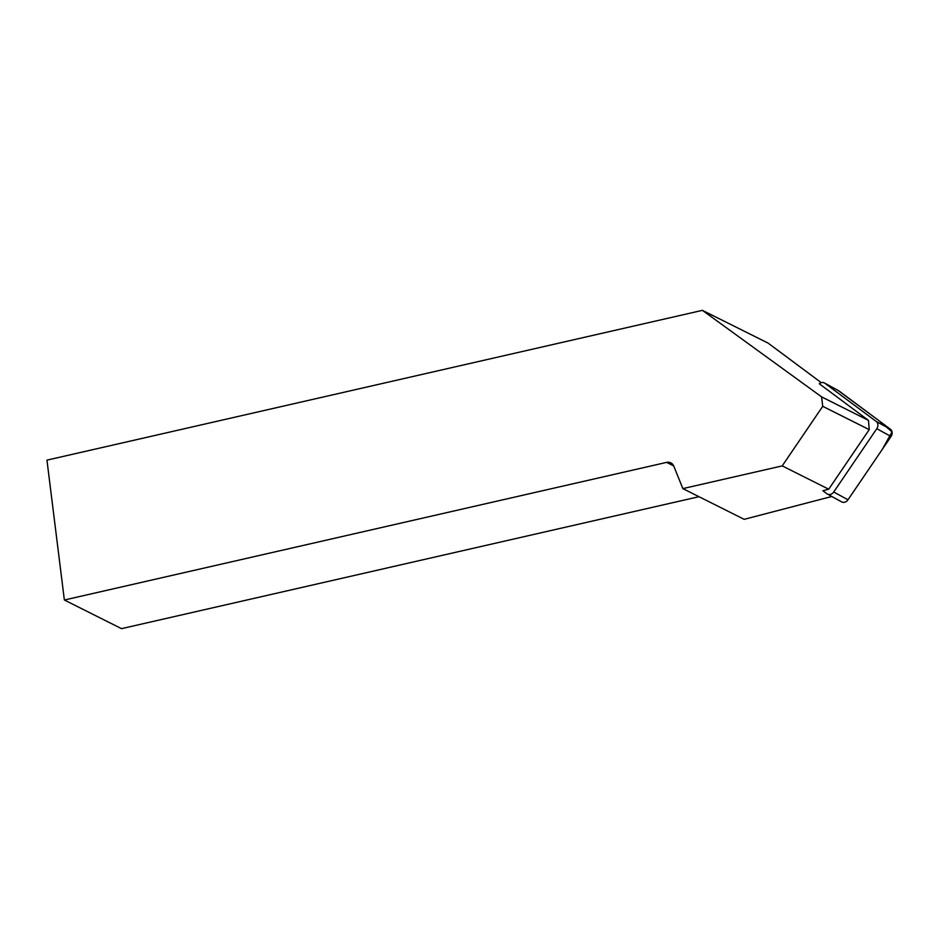 <?xml version="1.0" encoding="UTF-8"?>
<svg xmlns="http://www.w3.org/2000/svg" width="939" height="939" viewBox="0 0 939 939"><rect width="100%" height="100%" fill="white"/><g stroke="black" fill="none" stroke-linecap="round" stroke-linejoin="round"><path stroke-width="1.41" d="M828.714 489.207L822.869 490.733L826.977 493.797A5.481 4.554 -61.3 0 0 827.423 494.078A5.481 4.554 -61.3 0 0 833.726 492.001L876.791 428.689A5.481 4.554 -61.3 0 0 876.204 421.435L824.888 383.253A5.481 4.554 -61.3 0 0 824.442 382.971A5.481 4.554 -61.3 0 0 819.289 383.769L868.481 420.39L869.232 429.639L828.714 489.207L782.21 465.897L822.728 406.329L869.232 429.639M824.442 382.971L838.703 390.777A5.481 4.554 118.7 0 1 839.137 391.058L890.454 429.252A5.481 4.554 118.7 0 1 891.041 436.494L847.976 499.806A5.481 4.554 118.7 0 1 841.673 501.896L827.423 494.078M821.273 382.678L768.114 343.111L702.407 310.351L821.602 396.88L868.481 420.39M821.602 396.88L822.728 406.329M782.21 465.897L682.853 488.609L673.791 466.131A7.359 6.632 116.6 0 0 670.822 462.857A7.359 6.632 116.6 0 0 666.643 462.375L64.368 600.009L46.95 460.133L702.407 310.351M682.853 488.609L744.169 519.337L831.801 496.485M64.368 600.009L121.518 628.649L698.992 496.696M833.726 492.001L847.987 499.794L882.367 449.253L892.05 431.846L879.221 420.883L838.222 390.554M876.204 421.435L890.454 429.252M839.137 391.058L824.888 383.253M891.041 436.494L876.791 428.689M673.697 465.92L666.643 462.375"/></g></svg>
